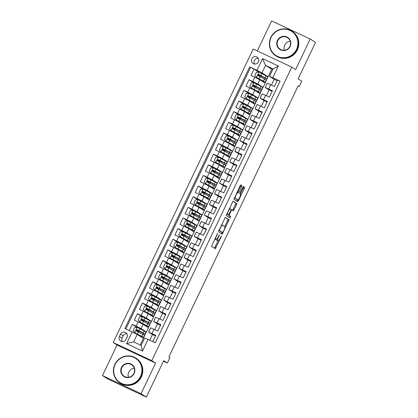 <?xml version="1.0" encoding="UTF-8"?>
<svg xmlns="http://www.w3.org/2000/svg" width="418" height="418" viewBox="0 0 418 418"><rect width="100%" height="100%" fill="white"/><g stroke="black" fill="none" stroke-linecap="round" stroke-linejoin="round"><path stroke-width="0.63" d="M217.585 233.416L211.508 246.322L215.28 248.736L221.274 236.734L221.472 235.909L220.296 237.983A3.705 0.789 115.2 0 1 218.05 240.904L217.721 240.695A3.705 0.789 115.2 0 1 218.64 236.922L219.523 234.66L218.348 236.734A3.705 0.789 115.2 0 1 216.106 239.66A3.705 0.789 115.2 0 1 216.085 239.65L215.772 239.446A3.705 0.789 115.2 0 1 216.696 235.679L217.585 233.416M251.761 58.75A3.772 3.684 -57.4 0 0 253.062 63.494A3.772 3.684 -57.4 0 0 258.434 61.885A3.772 3.684 -57.4 0 0 257.133 57.141A3.772 3.684 -57.4 0 0 251.761 58.75M258.267 58.301A3.772 3.684 -57.4 0 0 254.593 64.038M241.578 186.747L241.865 185.566L240.805 184.887L240.104 185.801L233.939 199.297L237.711 201.711L238.412 200.797L244.29 188.481L244.577 187.301L243.297 186.48L240.078 192.667L239.791 193.842L240.423 194.25A3.093 0.658 115.2 0 1 239.671 197.364A3.093 0.658 115.2 0 1 237.774 199.846A3.093 0.658 115.2 0 1 237.758 199.835L235.282 198.247A3.093 0.658 115.2 0 1 236.034 195.133A3.093 0.658 115.2 0 1 237.926 192.651A3.093 0.658 115.2 0 1 237.941 192.661L238.364 192.928L239.065 192.019L241.578 186.747L240.538 186.256L240.643 184.96M216.989 240.402A3.705 0.789 115.2 0 0 217.01 240.413L218.05 240.904A3.705 0.789 115.2 0 0 218.05 240.904L217.721 240.695M141.033 393.688L155.616 363.111L117.05 344.996L102.467 375.573L141.033 393.688L146.363 397.1L163.736 360.677L167.362 362.996L169.896 357.677L168.83 356.998L298.18 85.805L299.246 86.489L301.786 81.17L298.159 78.85L315.533 42.427L310.203 39.015L271.637 20.9L257.305 50.939M155.616 363.111L151.781 360.656L291.785 67.136L295.62 69.592L310.203 39.015M225.328 217.355L218.452 231.76L222.219 234.174L229.09 219.769L225.312 217.35M232.899 201.194L235.794 203.043L235.501 204.224L236.546 204.715L233.333 210.897L231.797 209.914L231.091 210.829L229.132 215.5L230.726 216.519L230.031 217.982L226.195 215.531L233.061 201.121M233.066 201.126L236.834 203.535L236.546 204.715M146.363 397.1L107.797 378.985L102.467 375.573M258.805 72.131L254.06 69.095L251.014 75.475L254.818 77.262L252.791 81.515L257.812 84.018L263.1 87.404L256.584 84.07M253.731 82.764L248.987 79.728L245.941 86.108L249.745 87.895L247.717 92.148L252.738 94.656L258.026 98.042L251.511 94.708M248.658 93.402L243.913 90.361L240.867 96.746L244.676 98.533L242.644 102.786L247.67 105.289L252.953 108.675L246.437 105.341M243.584 104.035L238.84 100.999L235.799 107.379L239.603 109.166L237.576 113.419L242.597 115.922L247.884 119.308L241.364 115.974M238.511 114.673L233.766 111.632L230.726 118.012L234.529 119.799L232.502 124.057L237.523 126.56L242.811 129.946L236.295 126.612M233.443 125.306L228.698 122.27L225.652 128.65L229.456 130.437L227.429 134.69L232.45 137.193L237.737 140.579L231.222 137.245M228.369 135.939L223.625 132.903L220.579 139.283L224.382 141.07L222.355 145.323L227.376 147.831L232.664 151.211L226.148 147.878M223.296 146.577L218.551 143.536L215.505 149.916L219.314 151.708L217.282 155.961L222.303 158.464L227.591 161.85L221.075 158.516M218.222 157.21L213.478 154.174L210.437 160.554L214.241 162.341L212.208 166.594L217.235 169.097L222.522 172.482L216.001 169.149M213.149 167.843L208.404 164.807L205.363 171.187L209.167 172.974L207.14 177.227L212.161 179.735L217.449 183.121L210.928 179.787M208.08 178.481L203.331 175.44L200.29 181.825L204.094 183.612L202.066 187.865L207.088 190.368L212.375 193.753L205.86 190.42M203.007 189.114L198.263 186.078L195.216 192.458L199.02 194.245L196.993 198.498L202.014 201.001L207.302 204.386L200.786 201.053M197.933 199.752L193.189 196.711L190.143 203.091L193.947 204.877L191.919 209.136L196.941 211.639L202.228 215.024L195.713 211.691M192.86 210.385L188.116 207.349L185.069 213.729L188.879 215.516L186.846 219.769L191.867 222.271L197.155 225.657L190.639 222.324M187.786 221.017L183.042 217.982L180.001 224.361L183.805 226.148L181.773 230.402L186.799 232.91L192.087 236.29L185.566 232.957M182.713 231.656L177.969 228.615L174.928 235L178.732 236.787L176.704 241.04L181.725 243.542L187.013 246.928L180.498 243.595M177.645 242.288L172.895 239.253L169.854 245.632L173.658 247.419L171.631 251.673L176.652 254.175L181.94 257.561L175.424 254.228M172.571 252.921L167.827 249.886L164.781 256.265L168.585 258.052L166.557 262.305L171.579 264.813L176.866 268.199L170.351 264.866M167.498 263.559L162.754 260.519L159.707 266.903L163.511 268.69L161.484 272.944L166.505 275.446L171.793 278.832L165.277 275.499M162.424 274.192L157.68 271.157L154.634 277.536L158.443 279.323L156.41 283.576L161.437 286.084L166.719 289.465L160.204 286.131M157.351 284.83L152.607 281.789L149.566 288.169L153.369 289.956L151.337 294.215L156.363 296.717L161.651 300.103L155.13 296.77M152.277 295.463L147.533 292.428L144.492 298.807L148.296 300.594L146.269 304.847L151.29 307.35L156.578 310.736L150.062 307.402M147.209 306.096L142.46 303.06L139.419 309.44L143.222 311.227L141.195 315.48L146.216 317.988L151.504 321.374L144.989 318.041M142.136 316.734L137.391 313.693L134.345 320.078L143.175 324.368L148.458 327.754L146.431 332.007L139.915 328.673M152.784 341.6L155.773 335.346L148.562 332.075L152.434 334.572M148.562 332.075L150.595 327.822L157.8 331.093L160.841 324.713L153.636 321.442L157.508 323.934L160.543 325.345M153.636 321.442L155.663 317.189L162.874 320.454L165.915 314.075L158.709 310.804L162.581 313.301L159.843 319.033M158.709 310.804L160.737 306.551L167.947 309.822L170.988 303.442L163.783 300.171L167.655 302.663M163.783 300.171L165.81 295.918L173.015 299.189L176.062 292.809L168.851 289.538L172.728 292.03L169.99 297.768M168.851 289.538L170.884 285.28L178.089 288.551L181.135 282.171L173.925 278.9L177.796 281.398L175.064 287.129M173.925 278.9L175.957 274.647L183.162 277.918L186.209 271.538L178.998 268.267L182.87 270.76L180.137 276.497M178.998 268.267L181.025 264.014L188.236 267.285L191.277 260.9L184.072 257.629L187.943 260.127M184.072 257.629L186.099 253.376L193.309 256.647L196.35 250.267L189.145 246.996L193.017 249.494M189.145 246.996L191.172 242.743L198.383 246.014L201.424 239.634L194.218 236.363L198.09 238.856M194.218 236.363L196.246 232.105L203.451 235.376L206.497 228.996L199.287 225.725L203.158 228.223M199.287 225.725L201.319 221.472L208.525 224.743L211.571 218.363L204.36 215.092L208.232 217.585M204.36 215.092L206.393 210.839L213.598 214.11L216.644 207.725L209.434 204.454L213.305 206.952M209.434 204.454L211.461 200.201L218.671 203.472L221.712 197.092L214.507 193.821L218.379 196.319M214.507 193.821L216.534 189.568L223.745 192.839L226.786 186.459L219.581 183.189L223.452 185.681L220.714 191.418M219.581 183.189L221.608 178.935L228.813 182.206L231.859 175.821L224.654 172.55L228.526 175.048M224.654 172.55L226.681 168.297L233.887 171.568L236.933 165.188L229.722 161.918L233.594 164.415M229.722 161.918L231.755 157.664L238.96 160.935L242.006 154.555L234.796 151.285L238.668 153.777L235.935 159.514M234.796 151.285L236.828 147.026L244.034 150.297L247.075 143.917L239.869 140.647L243.741 143.144L241.008 148.876M239.869 140.647L241.897 136.393L249.107 139.664L252.148 133.285L244.943 130.014L248.814 132.506L246.077 138.243M244.943 130.014L246.97 125.761L254.181 129.031L257.222 122.646L250.016 119.376L253.888 121.873M250.016 119.376L252.044 115.122L259.249 118.393L262.295 112.014L255.09 108.743L258.961 111.24M255.09 108.743L257.117 104.49L264.322 107.76L267.368 101.381L260.158 98.11L264.03 100.602M260.158 98.11L262.19 93.857L269.396 97.128L272.442 90.743L265.231 87.472L269.103 89.969M254.818 77.262L259.844 79.765L265.127 83.151L263.1 87.404M249.745 87.895L254.771 90.403L260.059 93.784L258.026 98.042M244.676 98.533L249.698 101.036L254.985 104.422L252.953 108.675M239.603 109.166L244.624 111.669L249.912 115.054L247.884 119.308M234.529 119.799L239.551 122.307L244.838 125.693L242.811 129.946M229.456 130.437L234.477 132.94L239.765 136.325L237.737 140.579M224.382 141.07L229.409 143.573L234.697 146.958L232.664 151.211M219.314 151.708L224.335 154.211L229.623 157.596L227.591 161.85M214.241 162.341L219.262 164.844L224.55 168.229L222.522 172.482M209.167 172.974L214.188 175.482L219.476 178.862L217.449 183.121M204.094 183.612L209.115 186.114L214.403 189.5L212.375 193.753M199.02 194.245L204.041 196.747L209.329 200.133L207.302 204.386M193.947 204.877L198.973 207.385L204.261 210.771L202.228 215.024M188.879 215.516L193.9 218.018L199.187 221.404L197.155 225.657M183.805 226.148L188.826 228.651L194.114 232.037L192.087 236.29M178.732 236.787L183.753 239.289L189.04 242.675L187.013 246.928M173.658 247.419L178.679 249.922L183.967 253.308L181.94 257.561M168.585 258.052L173.611 260.56L178.894 263.941L176.866 268.199M163.511 268.69L168.538 271.193L173.825 274.579L171.793 278.832M158.443 279.323L163.464 281.826L168.752 285.212L166.719 289.465M153.369 289.956L158.391 292.464L163.678 295.85L161.651 300.103M148.296 300.594L153.317 303.097L158.605 306.483L156.578 310.736M143.222 311.227L148.244 313.73L153.531 317.116L151.504 321.374M125.886 339.51L126.999 337.169A3.652 3.569 -57.4 0 0 125.74 332.576A3.652 3.569 -57.4 0 0 120.536 334.134L119.423 336.474A3.652 3.569 -57.4 0 0 120.682 341.072A3.652 3.569 -57.4 0 0 125.886 339.51M151.781 360.656L113.21 342.541L253.214 49.016L291.785 67.136M254.06 69.095L249.671 66.88L124.888 328.496L137.203 334.431L143.39 338.387L140.249 344.97M249.671 66.88L256.965 70.308L262.546 58.609L278.393 66.049L272.813 77.748L280.107 81.176L155.324 342.791L148.029 339.369L142.449 351.063L126.602 343.622L132.182 331.923M137.062 327.367L132.318 324.331L136.122 326.118L141.143 328.621L146.431 332.007M280.05 81.301L277.51 80.11L274.469 86.489L267.259 83.219L265.231 87.472M137.391 313.693L141.195 315.48M142.46 303.06L146.269 304.847M147.533 292.428L151.337 294.215M152.607 281.789L156.41 283.576M157.68 271.157L161.484 272.944M162.754 260.519L166.557 262.305M167.827 249.886L171.631 251.673M172.895 239.253L176.704 241.04M177.969 228.615L181.773 230.402M183.042 217.982L186.846 219.769M188.116 207.349L191.919 209.136M193.189 196.711L196.993 198.498M198.263 186.078L202.066 187.865M203.331 175.44L207.14 177.227M208.404 164.807L212.208 166.594M213.478 154.174L217.282 155.961M218.551 143.536L222.355 145.323M223.625 132.903L227.429 134.69M228.698 122.27L232.502 124.057M233.766 111.632L237.576 113.419M238.84 100.999L242.644 102.786M243.913 90.361L247.717 92.148M248.987 79.728L252.791 81.515M250.565 67.455L125.839 328.945M132.318 324.331L129.334 330.586M272.635 69.754L265.54 65.365L261.992 72.81L268.173 76.771L261.658 73.437M271.726 69.325L268.173 76.771M137.203 334.431L133.655 341.872L141.159 345.399L144.712 337.953L148.029 339.369M117.05 344.996L113.21 342.541M298.112 85.956L299.246 86.489M163.495 361.178L167.362 362.996M274.177 79.336L269.495 76.337L273.048 68.892L265.54 65.365L262.546 58.609M259.959 93.721L262.995 87.357M254.886 104.359L257.922 97.99M249.812 114.992L252.853 108.628M244.739 125.63L247.78 119.261M239.671 136.263L242.706 129.893M234.597 146.896L237.633 140.532M229.524 157.534L232.56 151.164M224.45 168.167L227.486 161.797M219.377 178.799L222.418 172.435M214.309 189.438L217.344 183.068M209.235 200.07L212.271 193.706M204.162 210.709L207.197 204.339M199.088 221.341L202.124 214.972M194.015 231.974L197.05 225.61M188.941 242.612L191.982 236.243M183.873 253.245L186.909 246.881M178.799 263.883L181.835 257.514M173.726 274.516L176.762 268.147M168.653 285.149L171.688 278.785M163.579 295.787L166.615 289.418M158.506 306.42L161.547 300.051M153.437 317.053L156.473 310.689M148.364 327.691L151.4 321.322M143.29 338.324L146.326 331.96M265.033 83.088L268.069 76.719M137.898 331.746L138.259 330.988M141.692 337.3L141.979 336.699M143.066 334.421L143.552 333.402M155.47 335.978L152.439 334.557L149.759 340.179M146.765 326.667L147.052 326.061M148.139 323.788L148.625 322.764M142.972 321.108L143.332 320.355M154.775 329.671L157.513 323.924M165.612 314.707L162.586 313.286M148.045 310.475L148.4 309.722M151.839 316.029L152.126 315.428M153.207 313.15L153.699 312.131M164.917 308.4L167.66 302.653L170.685 304.074M153.119 299.842L153.474 299.084M156.907 305.396L157.194 304.795M158.281 302.517L158.767 301.498M175.759 293.441L172.733 292.015M158.187 289.204L158.547 288.451M161.98 294.763L162.268 294.157M163.354 291.884L163.84 290.86M180.832 282.803L177.807 281.382M163.26 278.571L163.621 277.818M167.054 284.125L167.341 283.524M168.428 281.246L168.914 280.227M185.905 272.17L182.875 270.749M168.334 267.933L168.694 267.18M172.127 273.492L172.415 272.886M173.501 270.613L173.987 269.594M185.211 265.858L187.948 260.111L190.979 261.532M173.407 257.3L173.768 256.547M177.201 262.859L177.488 262.253M178.575 259.975L179.061 258.956M190.279 255.226L193.022 249.478L196.047 250.899M178.481 246.667L178.836 245.909M182.274 252.221L182.561 251.62M183.643 249.342L184.134 248.323M195.352 244.593L198.095 238.845L201.121 240.266M183.549 236.029L183.91 235.277M187.342 241.588L187.63 240.982M188.717 238.709L189.202 237.685M200.426 233.955L203.169 228.207L206.194 229.628M188.622 225.396L188.983 224.644M192.416 230.95L192.703 230.349M193.79 228.071L194.276 227.052M205.499 223.322L208.242 217.574L211.268 218.995M193.696 214.758L194.056 214.006M197.489 220.317L197.777 219.716M198.863 217.438L199.349 216.419M210.573 212.689L213.311 206.936L216.341 208.363M198.769 204.125L199.13 203.373M202.563 209.684L202.85 209.078M203.937 206.805L204.423 205.781M215.641 202.051L218.384 196.303L221.415 197.724M203.843 193.492L204.203 192.735M207.636 199.046L207.924 198.445M209.01 196.167L209.496 195.149M226.483 187.092L223.458 185.67M208.916 182.854L209.272 182.102M212.705 188.413L212.997 187.807M214.079 185.535L214.57 184.51M225.788 180.78L228.531 175.032L231.556 176.453M213.985 172.221L214.345 171.469M217.778 177.781L218.065 177.175M219.152 174.896L219.638 173.878M230.861 170.147L233.605 164.399L236.63 165.821M219.058 161.588L219.419 160.831M222.851 167.143L223.139 166.542M224.226 164.264L224.712 163.245M241.703 155.188L238.678 153.767M224.132 150.95L224.492 150.198M227.925 156.51L228.212 155.904M229.299 153.631L229.785 152.607M246.777 144.55L243.746 143.128M229.205 140.317L229.566 139.565M232.998 145.872L233.286 145.271M234.373 142.993L234.859 141.974M251.85 133.917L248.82 132.496M234.279 129.679L234.639 128.927M238.072 135.239L238.359 134.638M239.441 132.36L239.932 131.341M251.15 127.61L253.893 121.857L256.918 123.284M239.352 119.046L239.707 118.294M243.14 124.606L243.433 124M244.514 121.727L245 120.703M256.224 116.972L258.967 111.225L261.992 112.646M244.42 108.414L244.781 107.656M248.214 113.968L248.501 113.367M249.588 111.089L250.074 110.07M261.297 106.339L264.04 100.592L267.065 102.013M249.494 97.775L249.854 97.023M253.287 103.335L253.574 102.729M254.661 100.456L255.147 99.432M266.37 95.701L269.108 89.954L272.139 91.375M254.567 87.143L254.928 86.39M258.361 92.702L258.648 92.096M259.735 89.818L260.221 88.799M271.444 85.068L274.182 79.321L277.212 80.742M272.813 77.748L269.495 76.337M261.992 72.81L256.965 70.308M259.641 76.51L260.001 75.752M263.434 82.064L263.721 81.463M264.808 79.185L265.294 78.166M133.655 341.872L126.602 343.622M141.159 345.399L142.449 351.063M278.393 66.049L273.048 68.892M126.868 333.747A3.652 3.569 -57.4 0 0 123.206 335.842L122.087 338.183A3.652 3.569 -57.4 0 0 122.218 341.605M215.082 239.174A3.705 0.789 115.2 0 1 215.061 239.169A3.705 0.789 115.2 0 1 215.045 239.159L215.772 239.446M216.561 239.477A3.705 0.789 115.2 0 0 216.676 240.204M214.403 248.177L218.018 240.888M224.816 226.634L228.05 219.278L225.156 217.428M221.347 233.615L222.115 232.293M219.586 229.623L219.382 230.449L222.689 232.565L223.907 230.412A3.705 0.789 115.2 0 0 224.827 226.645L222.569 225.197A3.705 0.789 115.2 0 0 222.548 225.187A3.705 0.789 115.2 0 0 220.307 228.108L219.586 229.623L219.272 229.477M221.65 232.079L218.875 230.302M235.501 204.224L232.988 209.496L234.033 209.982M232.45 210.332L232.988 209.496M228.05 214.873L230.726 216.519M229.132 217.407L229.681 216.028M230.213 208.901A3.093 0.658 115.2 0 0 230.198 208.89A3.093 0.658 115.2 0 0 228.301 211.372A3.093 0.658 115.2 0 0 227.549 214.486L228.427 215.051L230.799 210.641L231.086 209.46L230.213 208.901M228.421 215.045L226.619 214.068M237.424 192.416L240.538 186.256M237.774 199.846L236.734 199.355A3.093 0.658 115.2 0 0 236.75 199.36A3.093 0.658 115.2 0 1 236.719 199.344L234.362 197.839M240.298 194.171L243.245 187.99L243.537 186.815L243.135 186.553M236.834 201.147L237.628 199.773M137.245 331.417L137.423 330.701L136.425 330.23M137.219 330.539L145.093 333.982L146.06 331.96L137.235 327.362L134.643 327.446L133.117 330.638L134.695 332.681L143.52 337.279L137.783 334.797M134.695 332.681L142.141 336.615L137.506 334.619M136.487 330.136L138.415 331.014L138.614 330.591M145.093 333.982L137.078 329.765C136.038 329.792 135.834 330.22 136.467 331.046L144.487 335.257L143.52 337.279M136.775 331.239C136.111 330.398 136.315 329.969 137.386 329.964L143.714 333.318L138.415 331.014M115.096 364.491A14.379 14.045 -57.4 0 0 121.622 383.437A14.379 14.045 -57.4 0 0 140.526 376.435A14.379 14.045 -57.4 0 0 134 357.489A14.379 14.045 -57.4 0 0 115.096 364.491M140.908 376.623A14.734 14.39 122.6 0 1 119.929 382.914A14.734 14.39 122.6 0 1 114.846 364.386A14.734 14.39 122.6 0 1 135.819 358.095A14.734 14.39 122.6 0 1 140.908 376.623M121.455 367.474A7.19 7.022 122.6 0 1 130.907 363.974A7.19 7.022 122.6 0 1 134.168 373.452A7.19 7.022 122.6 0 1 124.716 376.952A7.19 7.022 122.6 0 1 121.455 367.474M133.922 373.342A6.834 6.678 -57.4 0 0 131.56 364.747A6.834 6.678 -57.4 0 0 121.831 367.662A6.834 6.678 -57.4 0 0 124.188 376.263A6.834 6.678 -57.4 0 0 133.922 373.342M128.436 377.255A6.834 6.678 122.6 0 1 134.241 368.185M135.819 358.095L136.289 358.398A14.734 14.39 122.6 0 1 141.373 376.926A14.734 14.39 122.6 0 1 120.4 383.212L119.929 382.914M271.073 37.468A14.379 14.045 -57.4 0 0 277.604 56.414A14.379 14.045 -57.4 0 0 296.508 49.413A14.379 14.045 -57.4 0 0 289.982 30.467A14.379 14.045 -57.4 0 0 271.073 37.468M296.885 49.601A14.734 14.39 122.6 0 1 275.911 55.892A14.734 14.39 122.6 0 1 270.827 37.364A14.734 14.39 122.6 0 1 291.801 31.073A14.734 14.39 122.6 0 1 296.885 49.601M277.432 40.457A7.19 7.022 122.6 0 1 286.889 36.956A7.19 7.022 122.6 0 1 290.149 46.429A7.19 7.022 122.6 0 1 280.697 49.93A7.19 7.022 122.6 0 1 277.432 40.457M289.904 46.325A6.834 6.678 -57.4 0 0 287.542 37.724A6.834 6.678 -57.4 0 0 277.813 40.645A6.834 6.678 -57.4 0 0 280.17 49.24A6.834 6.678 -57.4 0 0 289.904 46.325M284.418 50.238A6.834 6.678 122.6 0 1 290.223 41.168M291.801 31.073L292.271 31.376A14.734 14.39 122.6 0 1 297.355 49.904A14.734 14.39 122.6 0 1 276.382 56.19L275.911 55.892M142.319 320.784L142.496 320.063L141.498 319.598M142.292 319.906L150.166 323.344L151.128 321.327L142.303 316.729L139.711 316.813L138.191 320L139.769 322.043L148.594 326.641L142.569 324.028M139.769 322.043L147.209 325.983L141.483 323.475M141.561 319.504L143.484 320.381L143.688 319.958M150.166 323.344L142.151 319.133C141.106 319.159 140.908 319.582 141.54 320.407L149.56 324.619L148.594 326.641M141.848 320.606C141.185 319.76 141.388 319.336 142.454 319.331L148.782 322.686L143.484 320.381M147.392 310.151L147.57 309.43L146.572 308.959M147.366 309.268L155.24 312.711L156.201 310.689L147.376 306.091L144.785 306.175L143.264 309.367L144.842 311.41L153.667 316.008L147.643 313.395M144.842 311.41L152.283 315.35L146.556 312.842M146.634 308.865L148.557 309.743L148.761 309.325M155.24 312.711L147.22 308.5C146.18 308.521 145.976 308.949 146.613 309.775L154.629 313.986L153.667 316.008M146.922 309.968C146.258 309.127 146.462 308.703 147.528 308.693L153.855 312.053L148.557 309.743M152.465 299.513L152.638 298.797L151.64 298.327M152.439 298.635L160.313 302.073L161.275 300.056L152.45 295.458L149.858 295.542L148.338 298.734L149.916 300.777L158.741 305.37L152.716 302.763M149.916 300.777L157.356 304.712L151.629 302.204M151.708 298.233L153.631 299.11L153.829 298.687M160.313 302.073L152.293 297.862C151.253 297.888 151.05 298.311 151.687 299.136L159.702 303.353L158.741 305.37M151.995 299.335C151.332 298.494 151.535 298.065 152.601 298.06L158.929 301.415L153.631 299.11M157.534 288.88L157.711 288.159L156.713 287.688M157.508 288.002L165.387 291.44L166.348 289.418L157.523 284.825L154.932 284.909L153.411 288.096L154.989 290.139L163.814 294.737L157.79 292.125M154.989 290.139L162.43 294.079L156.703 291.571M156.776 287.6L158.704 288.472L158.903 288.054M165.387 291.44L157.367 287.229C156.327 287.255 156.123 287.678 156.76 288.504L164.776 292.715L163.814 294.737M157.064 288.702C156.405 287.856 156.609 287.432 157.675 287.422L164.002 290.782L158.704 288.472M162.607 278.247L162.785 277.526L161.787 277.056M162.581 277.364L170.455 280.807L171.422 278.785L162.597 274.187L160.005 274.271L158.479 277.463L160.057 279.506L168.882 284.104L162.863 281.492M160.057 279.506L167.503 283.441L161.776 280.938M161.85 276.962L163.778 277.839L163.976 277.421M170.455 280.807L162.44 276.591C161.4 276.617 161.196 277.045 161.829 277.871L169.849 282.082L168.882 284.104M162.137 278.064C161.479 277.223 161.677 276.8 162.748 276.789L169.076 280.144L163.778 277.839M167.681 267.609L167.858 266.888L166.86 266.423M167.655 266.731L175.529 270.169L176.495 268.152L167.67 263.554L165.073 263.638L163.553 266.83L165.131 268.868L173.956 273.466L167.931 270.859M165.131 268.868L172.577 272.808L166.845 270.3M166.923 266.329L168.851 267.206L169.05 266.783M175.529 270.169L167.513 265.958C166.474 265.984 166.27 266.407 166.902 267.233L174.923 271.449L173.956 273.466M167.21 267.431C166.547 266.59 166.751 266.161 167.822 266.156L174.144 269.511L168.851 267.206M172.754 256.976L172.932 256.255L171.934 255.785M172.728 256.093L180.602 259.536L181.564 257.514L172.738 252.916L170.147 253.005L168.626 256.192L170.204 258.235L179.029 262.833L173.005 260.221M170.204 258.235L177.645 262.175L171.918 259.667M171.997 255.691L173.919 256.568L174.123 256.15M180.602 259.536L172.587 255.325C171.542 255.346 171.343 255.774 171.976 256.6L179.991 260.811L179.029 262.833M172.284 256.793C171.62 255.952 171.824 255.529 172.89 255.518L179.218 258.878L173.919 256.568M177.828 246.338L178.005 245.622L177.002 245.152M177.802 245.46L185.676 248.903L186.637 246.881L177.812 242.283L175.22 242.367L173.7 245.559L175.278 247.602L184.103 252.2L178.078 249.588M175.278 247.602L182.718 251.537L176.992 249.029M177.07 245.058L178.993 245.936L179.197 245.512M185.676 248.903L177.655 244.687C176.615 244.713 176.412 245.141 177.049 245.967L185.064 250.178L184.103 252.2M177.357 246.16C176.694 245.319 176.898 244.891 177.964 244.885L184.291 248.24L178.993 245.936M182.901 235.705L183.074 234.984L182.076 234.519M182.875 234.827L190.749 238.265L191.71 236.243L182.885 231.65L180.294 231.734L178.773 234.921L180.351 236.964L189.176 241.562L183.152 238.95M180.351 236.964L187.792 240.904L182.065 238.396M182.143 234.425L184.066 235.303L184.265 234.879M190.749 238.265L182.729 234.054C181.689 234.08 181.485 234.503 182.123 235.329L190.138 239.54L189.176 241.562M182.426 235.527C181.767 234.681 181.971 234.258 183.037 234.247L189.364 237.607L184.066 235.303M187.969 225.072L188.147 224.351L187.149 223.881M187.943 224.189L195.817 227.632L196.784 225.61L187.959 221.012L185.367 221.096L183.847 224.288L185.42 226.331L194.25 230.929L188.225 228.317M185.42 226.331L192.865 230.271L187.139 227.763M187.212 223.787L189.14 224.665L189.338 224.247M195.817 227.632L187.802 223.421C186.762 223.442 186.559 223.87 187.196 224.696L195.211 228.907L194.25 230.929M187.499 224.889C186.841 224.048 187.045 223.625 188.11 223.614L194.438 226.974L189.14 224.665M193.043 214.434L193.22 213.718L192.223 213.248M193.017 213.556L200.891 216.994L201.857 214.977L193.032 210.379L190.441 210.463L188.915 213.655L190.493 215.698L199.318 220.291L193.294 217.684M190.493 215.698L197.939 219.633L192.207 217.125M192.285 213.154L194.213 214.032L194.412 213.608M200.891 216.994L192.876 212.783C191.836 212.809 191.632 213.232 192.264 214.058L200.285 218.274L199.318 220.291M192.573 214.256C191.914 213.415 192.113 212.987 193.184 212.981L199.511 216.336L194.213 214.032M198.116 203.801L198.294 203.08L197.296 202.61M198.09 202.923L205.964 206.361L206.931 204.339L198.106 199.747L195.509 199.83L193.989 203.017L195.567 205.06L204.392 209.658L198.367 207.046M195.567 205.06L203.007 209L197.28 206.492M197.359 202.521L199.287 203.394L199.485 202.976M205.964 206.361L197.949 202.15C196.909 202.176 196.706 202.599 197.338 203.425L205.358 207.636L204.392 209.658M197.646 203.623C196.982 202.777 197.186 202.354 198.252 202.343L204.58 205.703L199.287 203.394M203.19 193.168L203.367 192.447L202.369 191.977M203.164 192.285L211.038 195.728L211.999 193.706L203.174 189.108L200.583 189.192L199.062 192.384L200.64 194.427L209.465 199.025L203.441 196.413M200.64 194.427L208.08 198.362L202.354 195.859M202.432 191.883L204.355 192.761L204.559 192.343M211.038 195.728L203.023 191.512C201.978 191.538 201.779 191.966 202.411 192.792L210.426 197.003L209.465 199.025M202.72 192.985C202.056 192.144 202.26 191.721 203.326 191.71L209.653 195.065L204.355 192.761M208.263 182.53L208.436 181.809L207.438 181.344M208.237 181.652L216.111 185.09L217.073 183.074L208.248 178.476L205.656 178.559L204.136 181.752L205.713 183.789L214.538 188.387L208.514 185.78M205.713 183.789L213.154 187.729L207.427 185.221M207.506 181.25L209.428 182.128L209.632 181.705M216.111 185.09L208.091 180.879C207.051 180.905 206.847 181.328 207.485 182.154L215.5 186.371L214.538 188.387M207.793 182.352C207.129 181.511 207.333 181.083 208.399 181.078L214.727 184.432L209.428 182.128M213.337 171.897L213.509 171.176L212.511 170.706M213.305 171.014L221.185 174.458L222.146 172.435L213.321 167.837L210.729 167.926L209.209 171.114L210.787 173.156L219.612 177.754L213.588 175.142M210.787 173.156L218.227 177.096L212.501 174.588M212.579 170.612L214.502 171.49L214.7 171.072M221.185 174.458L213.164 170.246C212.125 170.267 211.921 170.696 212.558 171.521L220.573 175.732L219.612 177.754M212.861 171.714C212.203 170.873 212.407 170.45 213.473 170.439L219.8 173.799L214.502 171.49M218.405 161.259L218.583 160.543L217.585 160.073M218.379 160.381L226.253 163.825L227.22 161.803L218.395 157.205L215.803 157.288L214.277 160.481L215.855 162.524L224.68 167.122L218.661 164.509M215.855 162.524L223.301 166.458L217.574 163.95M217.647 159.979L219.575 160.857L219.774 160.434M226.253 163.825L218.238 159.608C217.198 159.634 216.994 160.057 217.632 160.883L225.647 165.1L224.68 167.122M217.935 161.082C217.276 160.24 217.48 159.812 218.546 159.807L224.874 163.161L219.575 160.857M223.478 150.626L223.656 149.905L222.658 149.44M223.452 149.749L231.326 153.187L232.293 151.164L223.468 146.572L220.876 146.655L219.351 149.843L220.929 151.886L229.754 156.484L223.729 153.871M220.929 151.886L228.374 155.825L222.642 153.317M222.721 149.346L224.649 150.219L224.847 149.801M231.326 153.187L223.311 148.975C222.271 149.001 222.068 149.425 222.7 150.25L230.72 154.461L229.754 156.484M223.008 150.449C222.35 149.602 222.548 149.179 223.62 149.169L229.947 152.528L224.649 150.219M228.552 139.993L228.73 139.272L227.732 138.802M228.526 139.11L236.4 142.554L237.367 140.532L228.536 135.934L225.945 136.017L224.424 139.21L226.002 141.253L234.827 145.851L228.803 143.238M226.002 141.253L233.443 145.192L227.716 142.684M227.794 138.708L229.717 139.586L229.921 139.168M236.4 142.554L228.385 138.337C227.345 138.363 227.141 138.792 227.773 139.617L235.794 143.829L234.827 145.851M228.082 139.811C227.418 138.969 227.622 138.546 228.688 138.536L235.015 141.895L229.717 139.586M233.625 129.355L233.803 128.639L232.805 128.169M233.599 128.478L241.473 131.916L242.435 129.899L233.61 125.301L231.018 125.384L229.498 128.577L231.076 130.62L239.901 135.213L233.876 132.605M231.076 130.62L238.516 134.554L232.789 132.046M232.868 128.075L234.791 128.953L234.994 128.53M241.473 131.916L233.458 127.704C232.413 127.73 232.215 128.154 232.847 128.979L240.862 133.196L239.901 135.213M233.155 129.178C232.492 128.336 232.695 127.908 233.761 127.903L240.089 131.257L234.791 128.953M238.699 118.722L238.871 118.001L237.873 117.531M238.673 117.845L246.547 121.283L247.508 119.261L238.683 114.668L236.092 114.751L234.571 117.939L236.149 119.982L244.974 124.58L238.95 121.967M236.149 119.982L243.589 123.921L237.863 121.413M237.941 117.442L239.864 118.315L240.068 117.897M246.547 121.283L238.526 117.071C237.487 117.097 237.283 117.521 237.92 118.346L245.936 122.558L244.974 124.58M238.229 118.545C237.565 117.698 237.769 117.275 238.835 117.265L245.162 120.624L239.864 118.315M243.767 108.09L243.945 107.369L242.947 106.898M243.741 107.207L251.62 110.65L252.582 108.628L243.757 104.03L241.165 104.113L239.645 107.306L241.223 109.349L250.048 113.947L244.023 111.334M241.223 109.349L248.663 113.283L242.936 110.78M243.01 106.804L244.938 107.682L245.136 107.264M251.62 110.65L243.6 106.433C242.56 106.459 242.356 106.888 242.994 107.713L251.009 111.925L250.048 113.947M243.297 107.907C242.639 107.065 242.842 106.637 243.908 106.632L250.236 109.986L244.938 107.682M248.841 97.451L249.018 96.73L248.02 96.265M249.018 96.73L256.689 100.012L257.655 97.995L248.83 93.397L246.239 93.48L244.713 96.668L246.291 98.711L255.116 103.309L249.097 100.701M246.291 98.711L253.736 102.65L248.01 100.142M248.083 96.171L250.011 97.049L250.21 96.626M256.689 100.012L248.673 95.8C247.634 95.826 247.43 96.25 248.062 97.075L256.082 101.292L255.116 103.309M248.37 97.274C247.712 96.433 247.911 96.004 248.982 95.999L255.309 99.353L250.011 97.049M253.914 86.819L254.092 86.098L253.094 85.627M253.888 85.936L261.762 89.379L262.729 87.357L253.904 82.759L251.312 82.842L249.786 86.035L251.364 88.078L260.189 92.676L254.165 90.063M251.364 88.078L258.81 92.017L253.078 89.509M253.156 85.533L255.084 86.411L255.283 85.993M261.762 89.379L253.747 85.167C252.707 85.188 252.503 85.617 253.136 86.442L261.156 90.654L260.189 92.676M253.444 86.636C252.78 85.794 252.984 85.371 254.055 85.361L260.377 88.721L255.084 86.411M258.988 76.18L259.165 75.465L258.167 74.994M258.961 75.303L266.836 78.746L267.797 76.724L258.972 72.126L256.38 72.209L254.86 75.402L256.438 77.445L265.263 82.043L259.238 79.43M256.438 77.445L263.878 81.379L258.152 78.871M258.23 74.9L260.153 75.778L260.357 75.355M266.836 78.746L258.82 74.529C257.775 74.556 257.577 74.979 258.209 75.804L266.229 80.021L265.263 82.043M258.517 76.003C257.854 75.162 258.058 74.733 259.123 74.728L265.451 78.082L260.153 75.778M259.844 79.765L257.812 84.018M254.771 90.403L252.738 94.656M249.698 101.036L247.67 105.289M244.624 111.669L242.597 115.922M239.551 122.307L237.523 126.56M234.477 132.94L232.45 137.193M229.409 143.573L227.376 147.831M224.335 154.211L222.303 158.464M219.262 164.844L217.235 169.097M214.188 175.482L212.161 179.735M209.115 186.114L207.088 190.368M204.041 196.747L202.014 201.001M198.973 207.385L196.941 211.639M193.9 218.018L191.867 222.271M188.826 228.651L186.799 232.91M183.753 239.289L181.725 243.542M178.679 249.922L176.652 254.175M173.611 260.56L171.579 264.813M168.538 271.193L166.505 275.446M163.464 281.826L161.437 286.084M158.391 292.464L156.363 296.717M153.317 303.097L151.29 307.35M148.244 313.73L146.216 317.988M143.175 324.368L141.143 328.621M153.996 329.306L151.964 333.559M270.665 84.702L268.633 88.956M265.592 95.341L263.565 99.594M260.519 105.973L258.491 110.227M255.445 116.606L253.418 120.859M250.372 127.244L248.344 131.498M245.303 137.877L243.271 142.13M240.23 148.51L238.197 152.769M235.156 159.148L233.129 163.401M230.083 169.781L228.056 174.034M225.009 180.419L222.982 184.672M219.936 191.052L217.909 195.305M214.868 201.685L212.835 205.938M209.794 212.323L207.762 216.576M204.721 222.956L202.693 227.209M199.647 233.589L197.62 237.847M194.574 244.227L192.546 248.48M189.506 254.86L187.473 259.113M184.432 265.498L182.4 269.751M179.359 276.131L177.331 280.384M174.285 286.764L172.258 291.017M169.212 297.402L167.184 301.655M164.138 308.035L162.111 312.288M159.07 318.668L157.037 322.926M138.149 321.865L136.122 326.118M122.087 338.183L119.423 336.474M123.206 335.842L120.536 334.134M216.383 235.533L216.696 235.679M215.045 239.159L216.085 239.65M219.016 235.339L219.325 235.486M218.332 236.776L218.64 236.922M220.96 236.588L221.274 236.734M214.941 247.336L215.981 247.827M217.067 234.096L217.381 234.242M228.05 219.278L229.09 219.769M227.763 220.453L228.803 220.944M221.885 232.774L222.93 233.265M218.912 230.229L219.382 230.449M221.54 224.717L222.528 225.177M219.993 227.962L220.307 228.108M235.794 203.043L236.834 203.535M231.128 209.601L231.786 209.909L231.128 209.601M230.778 210.677L231.091 210.829M229.111 214.178L229.419 214.324M228.092 215.014L229.132 215.5M229.289 208.467L230.177 208.885L229.294 208.467M226.629 214.053L227.549 214.486M238.02 191.528L239.065 192.019M237.032 192.233L237.91 192.646L237.037 192.233M234.373 197.819L235.282 198.247M236.719 199.344L237.758 199.835M243.537 186.815L244.577 187.301M243.245 187.99L244.29 188.481M237.372 200.311L238.412 200.797M240.825 185.08L241.865 185.566M137.167 327.362L134.659 332.629M136.864 334.259L137.041 333.888M142.737 334.254L141.775 336.271M144.309 330.957L143.348 332.974M138.389 331.991L137.423 334.013M139.962 328.694L138.995 330.716M137.386 329.964L137.078 329.765M142.24 316.729L139.727 321.996M141.916 323.673L142.115 323.255M147.81 323.616L146.849 325.638M149.383 320.319L148.421 322.341M143.458 321.358L142.496 323.38M145.03 318.061L144.069 320.084M142.454 319.331L142.151 319.133M147.314 306.096L144.8 311.358M146.984 313.04L147.188 312.622M152.883 312.983L151.922 315.005M154.456 309.686L153.495 311.708M148.531 310.726L147.57 312.742M150.104 307.429L149.142 309.445M147.528 308.693L147.22 308.5M152.387 295.458L149.874 300.725M152.058 302.407L152.262 301.984M157.957 302.345L156.99 304.367M159.53 299.053L158.563 301.07M153.605 300.087L152.643 302.11M155.177 296.79L154.216 298.813M152.601 298.06L152.293 297.862M157.461 284.825L154.947 290.087M157.131 291.769L157.33 291.351M163.03 291.712L162.064 293.734M164.603 288.415L163.637 290.437M158.678 289.455L157.711 291.477M160.251 286.158L159.284 288.18M157.675 287.422L157.367 287.229M162.529 274.192L160.021 279.454M162.205 281.136L162.403 280.718M168.104 281.079L167.137 283.096M169.677 277.782L168.71 279.799M163.751 278.816L162.785 280.839M165.324 275.519L164.358 277.542M162.748 276.789L162.44 276.591M167.602 263.554L165.094 268.821M167.278 270.503L167.477 270.08M173.172 270.441L172.211 272.463M174.745 267.144L173.784 269.166M168.825 268.184L167.858 270.206M170.398 264.887L169.431 266.909M167.822 266.156L167.513 265.958M172.676 252.921L170.163 258.183M172.347 259.865L172.55 259.447M178.246 259.808L177.284 261.83M179.818 256.511L178.857 258.533M173.893 257.551L172.932 259.568M175.466 254.254L174.505 256.271M172.89 255.518L172.587 255.325M177.749 242.283L175.236 247.55M177.42 249.232L177.624 248.809M183.319 249.175L182.358 251.192M184.892 245.878L183.93 247.895M178.967 246.913L178.005 248.935M180.539 243.616L179.578 245.638M177.964 244.885L177.655 244.687M182.823 231.65L180.31 236.917M182.494 238.594L182.692 238.176M188.393 238.537L187.426 240.559M189.965 235.24L188.999 237.262M184.04 236.28L183.079 238.302M185.613 232.983L184.651 235.005M183.037 234.247L182.729 234.054M187.891 221.017L185.383 226.279M187.567 227.962L187.766 227.544M193.466 227.904L192.499 229.926M195.039 224.607L194.072 226.629M189.114 225.647L188.147 227.664M190.686 222.35L189.72 224.367M188.11 223.614L187.802 223.421M192.964 210.379L190.456 215.646M192.641 217.329L192.839 216.905M198.54 217.266L197.573 219.288M200.107 213.969L199.146 215.991M194.187 215.009L193.22 217.031M195.76 211.712L194.793 213.734M193.184 212.981L192.876 212.783M198.038 199.747L195.53 205.008M197.714 206.691L197.913 206.273M203.608 206.633L202.646 208.655M205.181 203.336L204.219 205.358M199.261 204.376L198.294 206.398M200.828 201.079L199.867 203.101M198.252 202.343L197.949 202.15M203.111 189.114L200.598 194.375M202.782 196.058L202.986 195.64M208.681 196L207.72 198.017M210.254 192.703L209.293 194.72M204.329 193.738L203.367 195.76M205.902 190.441L204.94 192.463M203.326 191.71L203.023 191.512M208.185 178.476L205.672 183.742M207.856 185.425L208.059 185.002M213.755 185.362L212.793 187.384M215.327 182.065L214.366 184.087M209.402 183.105L208.441 185.127M210.975 179.808L210.014 181.83M208.399 181.078L208.091 180.879M213.258 167.843L210.745 173.104M212.929 174.787L213.128 174.369M218.828 174.729L217.862 176.751M220.401 171.432L219.434 173.454M214.476 172.472L213.514 174.489M216.049 169.175L215.082 171.192M213.473 170.439L213.164 170.246M218.327 157.205L215.819 162.471M218.003 164.154L218.201 163.731M223.902 164.096L222.935 166.113M225.474 160.799L224.508 162.816M219.549 161.834L218.583 163.856M221.122 158.537L220.155 160.559M218.546 159.807L218.238 159.608M223.4 146.572L220.892 151.839M223.076 153.516L223.275 153.098M228.97 153.458L228.009 155.48M230.543 150.161L229.581 152.183M224.623 151.201L223.656 153.223M226.195 147.904L225.229 149.926M223.62 149.169L223.311 148.975M228.474 135.939L225.966 141.2M228.15 142.883L228.348 142.465M234.043 142.825L233.082 144.847M235.616 139.528L234.655 141.55M229.691 140.568L228.73 142.585M231.264 137.271L230.302 139.288M228.688 138.536L228.385 138.337M233.547 125.301L231.034 130.568M233.218 132.25L233.422 131.827M239.117 132.187L238.155 134.209M240.69 128.89L239.728 130.912M234.764 129.93L233.803 131.952M236.337 126.633L235.376 128.655M233.761 127.903L233.458 127.704M238.621 114.668L236.107 119.929M238.291 121.612L238.495 121.194M244.19 121.554L243.229 123.576M245.763 118.257L244.796 120.279M239.838 119.297L238.877 121.319M241.411 116L240.449 118.022M238.835 117.265L238.526 117.071M243.694 104.035L241.181 109.297M243.365 110.979L243.563 110.556M249.264 110.922L248.297 112.938M250.837 107.625L249.87 109.641M244.911 108.659L243.945 110.681M246.484 105.362L245.518 107.384M243.908 106.632L243.6 106.433M248.762 93.397L246.254 98.664M248.438 100.346L248.637 99.923M254.337 100.283L253.371 102.305M255.91 96.986L254.943 99.009M249.985 98.026L249.018 100.048M251.558 94.729L250.591 96.751M248.982 95.999L248.673 95.8M253.836 82.764L251.328 88.026M253.512 89.708L253.71 89.29M259.406 89.651L258.444 91.673M260.978 86.354L260.017 88.376M255.058 87.393L254.092 89.41M256.631 84.096L255.664 86.113M254.055 85.361L253.747 85.167M258.909 72.126L256.396 77.393M258.58 79.075L258.784 78.652M264.479 79.018L263.518 81.035M266.052 75.721L265.09 77.738M260.127 76.755L259.165 78.777M261.699 73.458L260.738 75.48M259.123 74.728L258.82 74.529M215.061 239.169L216.106 239.66M221.545 224.712L222.548 225.187M227.387 214.559L228.427 215.051M134.544 332.477L134.303 332.979M139.612 321.844L139.335 322.424M144.685 311.211L144.409 311.791M149.759 300.573L149.482 301.153M154.832 289.94L154.555 290.52M159.906 279.302L159.629 279.888M164.974 268.67L164.697 269.249M170.048 258.037L169.771 258.617M175.121 247.399L174.844 247.984M180.195 236.766L179.918 237.346M185.268 226.133L184.991 226.713M190.342 215.495L190.059 216.075M195.41 204.862L195.133 205.442M200.483 194.224L200.206 194.809M205.557 183.591L205.28 184.171M210.63 172.958L210.353 173.538M215.704 162.32L215.427 162.905M220.777 151.687L220.495 152.267M225.845 141.049L225.568 141.634M230.919 130.416L230.642 130.996M235.992 119.783L235.715 120.363M241.066 109.145L240.789 109.73M246.139 98.512L245.862 99.092M251.208 87.879L250.931 88.459M256.281 77.241L256.004 77.826"/></g></svg>
